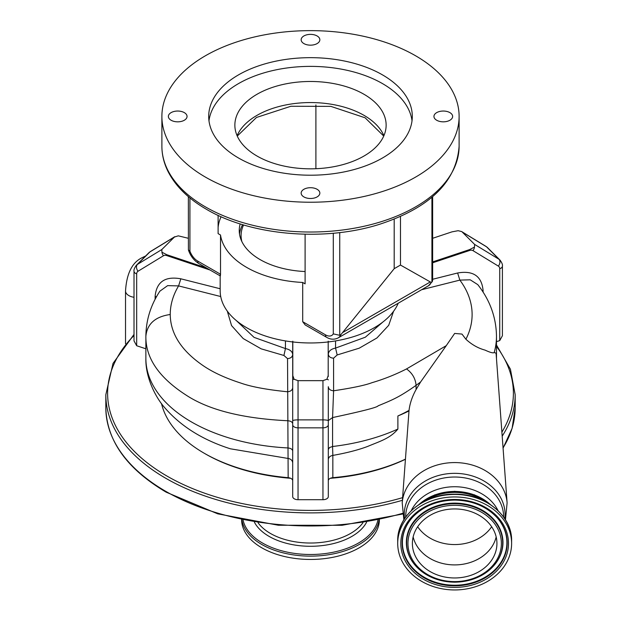 <?xml version="1.0" encoding="UTF-8"?>
<svg xmlns="http://www.w3.org/2000/svg" width="621" height="621" viewBox="0 0 621 621"><rect width="100%" height="100%" fill="white"/><g stroke="black" fill="none" stroke-linecap="round" stroke-linejoin="round"><path stroke-width="0.93" d="M436.687 120.249A9.346 5.395 0 0 0 446.872 121.421A9.346 5.395 0 0 0 452.639 116.438A9.346 5.395 0 0 0 449.899 112.618A9.346 5.395 0 0 0 439.715 111.454A9.346 5.395 0 0 0 433.947 116.438A9.346 5.395 0 0 0 436.687 120.249M303.894 43.586A9.346 5.395 0 0 0 314.079 44.751A9.346 5.395 0 0 0 319.846 39.767A9.346 5.395 0 0 0 317.106 35.956A9.346 5.395 0 0 0 306.921 34.784A9.346 5.395 0 0 0 301.154 39.767A9.346 5.395 0 0 0 303.894 43.586M171.101 120.249A9.346 5.395 0 0 0 181.285 121.421A9.346 5.395 0 0 0 187.053 116.438A9.346 5.395 0 0 0 184.313 112.618A9.346 5.395 0 0 0 174.128 111.454A9.346 5.395 0 0 0 168.361 116.438A9.346 5.395 0 0 0 171.101 120.249M303.894 196.919A9.346 5.395 0 0 0 314.079 198.083A9.346 5.395 0 0 0 319.846 193.1A9.346 5.395 0 0 0 317.106 189.289A9.346 5.395 0 0 0 306.921 188.116A9.346 5.395 0 0 0 301.154 193.1A9.346 5.395 0 0 0 303.894 196.919M240.172 223.902A71.252 41.133 0 0 0 239.248 230.507A71.252 41.133 0 0 0 260.114 259.601A71.252 41.133 0 0 0 305.105 271.532M220.176 275.856L220.176 290.814A90.324 52.148 0 0 0 246.63 327.694A90.324 52.148 0 0 0 334.82 341.038A90.324 52.148 0 0 0 398.232 303.219M238.518 157.998A101.805 58.778 0 0 0 349.46 170.736A101.805 58.778 0 0 0 412.305 116.438A101.805 58.778 0 0 0 382.482 74.877A101.805 58.778 0 0 0 271.54 62.139A101.805 58.778 0 0 0 208.695 116.438A101.805 58.778 0 0 0 238.518 157.998M412.018 120.792A101.805 58.778 0 0 0 382.482 83.594A101.805 58.778 0 0 0 275.056 70.057A101.805 58.778 0 0 0 208.982 120.792M257.016 156.034A75.638 43.672 180 0 1 234.862 125.155A75.638 43.672 180 0 1 281.554 84.805A75.638 43.672 180 0 1 363.984 94.276A75.638 43.672 180 0 1 386.138 125.155A75.638 43.672 180 0 1 339.446 165.504A75.638 43.672 180 0 1 257.016 156.034M305.159 324.923L302.699 321.701L325.474 334.843A12.459 7.196 -120 0 0 333.291 333.888L333.291 233.248M339.734 232.58L339.734 335.309L333.291 333.888M339.734 335.309L340.976 334.556A17.799 10.278 60 0 1 338.15 337.909C334.346 339.803 330.496 339.594 326.584 337.288A5.341 3.082 -60 0 1 325.474 334.843M305.105 234.226L305.105 283.851L302.699 282.462A90.324 52.148 0 0 1 246.63 267.387A90.324 52.148 0 0 1 220.517 235.01L220.517 274.249C220.362 276.562 220.253 276.492 220.176 274.055M220.339 275.957L198.844 263.545C193.931 260.478 190.453 255.953 188.411 249.968L188.365 196.632M189.925 197.944L189.925 251.117L188.411 249.968M432.635 196.632L432.635 280.312L432.387 281.398L428.381 285.815A17.799 10.278 -120 0 0 431.207 282.454L431.921 282.089L431.921 197.237M432.387 281.398L431.921 282.089M431.207 282.454L400.483 265.058L394.188 268.691L340.976 334.556M221.092 216.721A92.545 53.429 0 0 0 218.111 227.395M220.517 235.01L218.111 233.62L218.111 215.363M315.895 104.918L315.895 168.71M394.188 219.128L394.188 268.691M400.483 216.465L400.483 265.058M302.699 282.462L302.699 321.701M415.581 55.766A148.613 85.799 0 0 0 253.632 37.167A148.613 85.799 0 0 0 161.887 116.438A148.613 85.799 0 0 0 205.419 177.101A148.613 85.799 0 0 0 367.368 195.7A148.613 85.799 0 0 0 459.113 116.438A148.613 85.799 0 0 0 415.581 55.766M204.79 453.571A148.613 85.799 0 0 0 205.419 453.935A148.613 85.799 0 0 0 290.651 478.294M330.349 478.294A148.613 85.799 0 0 0 405.428 459.276M241.623 519.8A68.877 39.767 0 0 0 261.798 547.807A68.877 39.767 0 0 0 336.776 556.447A68.877 39.767 0 0 0 379.377 519.8M454.657 496.947A56.953 46.505 180 0 0 397.712 543.445A56.953 46.505 180 0 0 454.657 589.95A56.953 46.505 180 0 0 511.611 543.445A56.953 46.505 180 0 0 454.657 496.947M483.759 500.743A46.544 37.997 180 0 0 454.657 492.399A46.544 37.997 180 0 0 425.556 500.743M413.151 536.924A42.267 34.512 180 0 0 454.657 564.908A42.267 34.512 180 0 0 496.171 536.924A42.267 34.512 180 0 1 454.657 564.908A42.267 34.512 180 0 1 413.151 536.924M454.657 508.933A42.267 34.512 180 0 0 412.391 543.445A42.267 34.512 180 0 0 454.657 577.965A42.267 34.512 180 0 0 496.932 543.445A42.267 34.512 180 0 0 454.657 508.933M419.229 504.33A47.701 38.944 0 0 1 454.657 491.452A47.701 38.944 0 0 1 490.093 504.33M243.587 224.942A69.412 40.07 0 0 0 241.088 235.6A69.412 40.07 0 0 0 241.856 241.546M242.625 224.655A71.19 41.102 0 0 0 239.504 234.008M188.365 238.301L178.297 235.84L174.26 237.098L149.894 251.947A10.681 7.553 -135 0 0 148.885 252.739L150.383 251.559A5.341 3.718 58.6 0 0 149.894 251.947L137.435 264.406L161.802 249.557L174.796 236.686L150.383 251.559M161.802 249.557L161.934 252.204L166.762 254.703L206.451 267.938M292.801 341.954L292.801 375.604L294.129 379.268L298.041 380.657L322.959 380.657L326.871 379.268L328.199 375.604L328.199 341.954M432.635 261.907L469.655 249.564L474.483 247.073L474.615 244.418L498.981 259.267A10.681 7.553 -45 0 1 499.99 260.059C501.939 262.73 502.738 264.732 502.405 266.075A5.341 3.082 0 0 1 499.734 268.746A5.341 3.773 135 0 0 498.376 266.114L472.969 250.628A5.341 3.773 135 0 0 469.701 250.442L432.635 262.792M432.635 238.301L451.948 231.866L458.112 230.701L461.62 231.548L486.026 246.421A5.341 3.718 121.4 0 1 486.522 246.809L462.156 231.959L474.615 244.418M417.669 526.748A42.267 34.512 180 0 0 454.657 544.563A42.267 34.512 180 0 0 491.653 526.748M393.567 311.292L388.699 325.311L376.931 337.971L359.233 348.179L337.172 354.964L333.57 358.201L333.593 390.78C330.372 390.524 328.61 389.165 328.299 386.704L328.299 496.621A5.341 3.082 180 0 1 322.959 499.703L298.041 499.703A5.341 3.082 180 0 1 292.701 496.621L292.701 341.938M136.682 345.742L134.012 340.89L134.012 271.214A5.341 3.082 180 0 0 136.682 273.877L136.682 345.742L145.873 348.8M496.482 341.682L499.734 340.603L502.405 335.751L502.405 266.075M292.701 480.724A5.341 3.082 0 0 0 288.16 477.673L287.539 358.627L283.929 355.476L261.162 348.839L243.199 338.561L231.555 325.59L227.286 311.098M288.16 458.438C290.977 459.012 292.491 460.534 292.701 463.002M292.701 387.683C292.398 390.128 290.659 391.486 287.476 391.766C266.782 389.685 251.21 386.774 240.746 383.048C225.369 378.073 212.863 372.29 203.222 365.699C181.425 350.756 170.426 333.694 170.239 314.505C155.273 316.625 147.146 323.859 145.873 336.225C145.555 358.007 158.999 377.653 186.191 395.166C208.866 410.054 242.741 418.577 287.834 420.743C290.822 421.038 292.444 422.063 292.701 423.809M236.151 320.42L254.067 337.382L285.443 348.575C289.937 349.499 292.359 351.478 292.701 354.529C292.413 356.959 290.69 358.325 287.539 358.627M220.719 296.535L178.6 285.908L167.631 285.629L159.892 291.164C150.717 305.066 146.044 320.087 145.873 336.225L145.873 358.387A155.731 89.913 0 0 0 287.834 447.943C290.822 448.246 292.444 449.27 292.701 451.017M155.126 299.306L155.126 296.295C156.554 281.825 165.124 275.996 180.835 278.806L178.6 285.908A150.934 87.142 0 0 0 170.239 314.505M397.882 429.057A155.731 89.913 0 0 1 332.577 446.499L332.84 455.41C346.634 452.965 358.208 449.984 367.562 446.468C379.734 441.337 390.205 438.465 397.882 429.057L397.882 415.977A150.391 86.824 180 0 0 408.998 410.923L409.037 410.396C409.837 403.565 412.181 396.617 416.078 389.546L420.627 381.954L416.078 385.354C399.575 396.904 393.792 399.396 378.073 405.847C377.599 407.283 362.431 411.195 332.577 417.568L332.577 446.499L329.503 447.57L328.299 449.526M328.299 459.61C328.501 457.39 329.968 455.993 332.701 455.434M405.443 459.152A150.391 86.824 180 0 1 332.84 477.673A5.341 3.082 0 0 0 328.299 480.724M416.078 389.546L416.078 385.354C415.496 378.616 412.321 373.143 406.545 368.928C395.313 374.642 383.786 379.229 371.956 382.691C365.117 385.284 352.332 387.985 333.593 390.78L332.577 417.568L328.299 420.588M333.57 358.201C330.364 357.937 328.602 356.578 328.299 354.125C328.68 351.012 331.102 349.002 335.557 348.078L365.342 337.203L382.839 322.043M337.172 354.964L335.557 348.078L335.55 340.921M496.482 358.387L496.482 358.775A175.308 101.215 0 0 0 496.482 358.387L496.482 336.225C496.195 317.347 489.961 300.153 477.782 284.635L470.213 279.807L459.858 280.11L421.62 289.72M432.635 279.271L457.615 272.992C473.256 270.29 481.749 276.151 483.091 290.558L483.091 292.134M496.482 336.225A175.308 101.215 180 0 1 494.192 352.542C493.198 353.31 490.155 352.495 485.04 350.104C478.092 348.226 471.719 344.608 465.905 339.245A150.934 87.142 0 0 0 472.115 314.505A150.934 87.142 0 0 0 459.858 280.11L457.615 272.992M292.801 341.193L292.701 354.529M406.545 368.928L446.258 345.656L454.657 333.43L461.977 334.075L465.905 339.245M446.258 345.656L420.627 381.954M403.867 519.785L402.214 502.894L408.998 410.923M409.037 410.396A155.731 89.913 180 0 1 397.882 415.977M494.192 352.542L496.07 353.147L507.109 502.894A52.537 42.896 0 0 0 454.657 462.575A52.537 42.896 0 0 0 402.214 502.894M145.873 358.387C145.337 377.925 156.236 398.527 165.264 408.308C181.208 426.518 202.896 440.01 230.344 448.789L287.74 458.399M288.16 477.673A150.391 86.824 180 0 1 161.491 403.541M189.925 251.117A12.459 7.196 -120 0 0 197.742 261.099L220.517 274.249M197.742 261.099A5.341 3.082 120 0 0 198.844 263.545M430.019 282.113L343.033 332.336M459.113 146.222C456.458 181.736 429.965 207.756 379.641 224.266C324.387 241.903 250.876 235.67 206.521 209.339C188.466 198.891 175.665 186.323 168.112 171.637C163.991 163.408 161.91 154.939 161.887 146.222A148.613 85.799 0 0 0 205.419 206.894A148.613 85.799 0 0 0 367.368 225.493A148.613 85.799 0 0 0 459.113 146.222L459.113 116.438M237.098 135.689A75.638 43.672 180 0 1 290.263 104.149A75.638 43.672 180 0 1 363.984 115.343A75.638 43.672 180 0 1 383.902 135.689M402.641 514.017L342.008 525.304L278.324 525.242L217.746 513.839L166.141 492.166C126.863 468.894 106.758 440.77 105.826 407.795A204.674 118.169 0 0 0 165.776 491.351A204.674 118.169 0 0 0 402.548 513.342M105.826 407.795L105.826 394.715A204.674 118.169 0 0 0 165.776 478.279A204.674 118.169 0 0 0 402.408 500.301M134.012 335.48A202.896 117.136 0 0 0 167.033 476.097A202.896 117.136 0 0 0 402.602 497.638M501.892 432.146A202.896 117.136 0 0 0 496.482 346.448M502.187 436.144A204.674 118.169 0 0 0 515.174 394.715L510.431 369.223L496.482 344.997M241.887 519.855A68.877 39.767 0 0 0 261.798 544.485A68.877 39.767 0 0 0 334.036 553.738A68.877 39.767 0 0 0 379.113 519.855M243.075 520.095A67.937 39.224 0 0 0 262.458 543.01A67.937 39.224 0 0 0 332.584 552.364A67.937 39.224 0 0 0 377.925 520.095M254.4 522.176A58.56 33.806 0 0 0 269.095 536.389A58.56 33.806 0 0 0 366.6 522.176M258.088 522.758A56.682 32.727 0 0 0 270.414 533.439A56.682 32.727 0 0 0 362.912 522.758M503.049 447.865A204.674 118.169 0 0 0 515.174 407.795L512.115 428.311L503.072 448.152M454.657 582.156A48.027 39.208 180 0 0 493.066 566.484A48.027 39.208 180 0 0 497.615 525.42A48.027 39.208 180 0 0 454.657 503.74A48.027 39.208 180 0 0 411.7 525.42A48.027 39.208 180 0 0 416.249 566.484A48.027 39.208 180 0 0 454.657 582.156M454.657 581.59A46.715 38.145 180 0 0 501.372 543.445A46.715 38.145 180 0 0 454.657 505.308A46.715 38.145 180 0 0 407.95 543.445A46.715 38.145 180 0 0 454.657 581.59M493.183 566.36A48.314 39.449 180 0 0 493.299 566.236A48.314 39.449 180 0 0 497.879 524.924A48.314 39.449 180 0 0 454.657 503.111A48.314 39.449 180 0 0 411.444 524.924A48.314 39.449 180 0 0 416.023 566.236A48.314 39.449 180 0 0 416.14 566.36M412.763 517.076A52.242 42.655 180 0 0 407.974 561.695A52.242 42.655 180 0 0 454.657 585.215A52.242 42.655 180 0 0 501.349 561.695A52.242 42.655 180 0 0 496.559 517.076M454.657 500.052A52.529 42.896 180 0 0 412.647 517.2A52.529 42.896 180 0 0 407.671 562.121A52.529 42.896 180 0 0 454.657 585.844A52.529 42.896 180 0 0 501.652 562.121A52.529 42.896 180 0 0 496.676 517.2A52.529 42.896 180 0 0 454.657 500.052M454.657 587.412A53.841 43.959 180 0 0 508.506 543.445A53.841 43.959 180 0 0 454.657 499.486A53.841 43.959 180 0 0 400.817 543.445A53.841 43.959 180 0 0 454.657 587.412M511.611 540.945A56.953 46.505 180 0 0 454.657 494.448A56.953 46.505 180 0 0 397.712 540.945C396.959 515.818 424.329 493.54 454.657 494.184C484.993 493.54 512.364 515.818 511.611 540.945L511.611 543.445M298.041 380.657L298.041 499.703M322.959 499.703L322.959 427.846L298.041 427.846A5.341 3.082 180 0 1 292.701 424.764M328.299 424.764A5.341 3.082 0 0 1 322.959 427.846L322.959 419.874L298.041 419.874A5.341 0.9 180 0 0 292.701 420.774M294.129 379.268A5.341 0.9 180 0 0 292.701 379.881M292.801 375.604A5.341 4.363 180 0 0 292.701 376.427M328.199 341.193L328.299 342.016M328.199 375.604A5.341 4.363 0 0 1 328.299 376.427M326.871 379.268A5.341 0.9 0 0 1 328.299 379.881M328.299 420.774A5.341 0.9 -0 0 0 322.959 419.874L322.959 380.657M210.084 270.034L166.715 255.573A5.341 3.773 -135 0 0 163.447 255.759L138.033 271.245A5.341 3.718 -121.4 0 1 137.435 264.406A10.681 7.553 45 0 0 136.426 265.198C134.478 267.876 133.67 269.879 134.012 271.214M138.033 271.245A5.341 3.773 -135 0 0 136.682 273.877M163.447 255.759A5.341 3.718 -121.4 0 1 161.934 252.204M166.715 255.573A5.341 2.181 -71.6 0 1 166.762 254.703M469.701 250.442A5.341 2.181 -108.4 0 0 469.655 249.564M472.969 250.628A5.341 3.718 -58.6 0 0 474.483 247.073M498.376 266.114A5.341 3.718 -58.6 0 0 498.981 259.267L486.522 246.809A10.681 7.553 135 0 1 487.532 247.608L499.99 260.059M499.734 340.603L499.734 268.746M285.45 340.921L285.443 348.575L283.929 355.476M180.835 278.806L220.176 288.757M155.126 296.295L156.414 296.9M332.84 455.41L332.84 477.673M482.276 290.892L483.091 290.558M404.527 518.745A50.402 41.157 0 0 1 454.657 473.342A50.402 41.157 0 0 1 504.795 518.745M405.676 517.083A48.989 40 0 0 1 454.657 477.021A48.989 40 0 0 1 503.647 517.083M411.242 510.672A46.808 38.215 0 0 1 454.657 486.732A46.808 38.215 0 0 1 498.081 510.672M145.617 256.007L141.72 257.878C132.001 262.722 126.606 273.752 125.527 290.962A11.302 6.528 0 0 0 134.012 297.28M326.584 337.288L305.09 324.884M428.381 285.815L338.15 337.909M383.739 136.077L365.094 117.788L330.861 106.377L290.931 106.253L256.473 117.47L237.261 136.077M161.887 146.222L161.887 116.438M134.012 334.416L113.022 363.401L105.826 394.715M515.174 407.795L515.174 394.715M416.023 566.236L416.249 566.484C426.084 576.668 438.884 581.9 454.657 582.195C470.439 581.9 483.239 576.668 493.066 566.484L493.299 566.236M412.647 517.2C423.312 506.138 437.316 500.433 454.657 500.091C472.007 500.433 486.01 506.138 496.676 517.2M397.712 540.945L397.712 543.445M486.026 246.421L487.532 247.608M136.426 265.198L148.885 252.739M418.787 504.617L434.972 494.774L454.657 491.289L474.351 494.774L490.536 504.617M505.455 519.785L507.109 502.894M125.527 290.962L125.527 343.731"/></g></svg>
